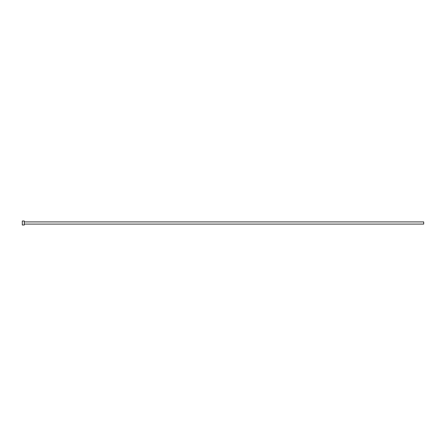 <?xml version="1.0" encoding="UTF-8"?>
<svg xmlns="http://www.w3.org/2000/svg" width="446" height="446" viewBox="0 0 446 446"><rect width="100%" height="100%" fill="white"/><g stroke="black" fill="none" stroke-linecap="round" stroke-linejoin="round"><path stroke-width="0.67" d="M24.296 221.902L423.7 221.902L423.7 224.098L24.296 224.098M24.296 223L24.296 224.996L22.3 224.996L22.3 221.004L24.296 221.004L24.296 223"/></g></svg>
